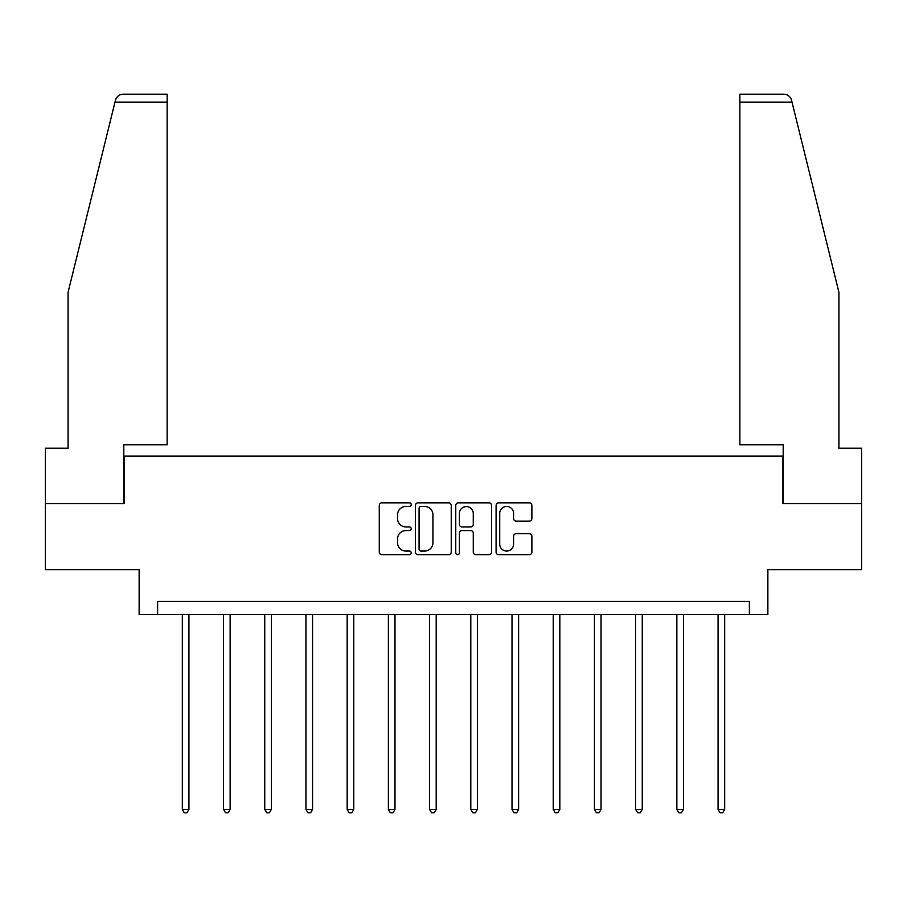 <?xml version="1.0" encoding="UTF-8"?>
<svg xmlns="http://www.w3.org/2000/svg" width="907" height="907" viewBox="0 0 907 907"><rect width="100%" height="100%" fill="white"/><g stroke="black" fill="none" stroke-linecap="round" stroke-linejoin="round"><path stroke-width="1.36" d="M411.234 504.643A1.814 1.814 0 0 0 409.42 502.829L381.87 502.829A2.596 2.596 0 0 0 379.273 505.426L379.273 552.102A2.596 2.596 0 0 0 381.87 554.699L409.42 554.699A1.814 1.814 0 0 0 411.234 552.873A1.814 1.814 0 0 0 409.42 551.059L405.848 551.059A8.299 8.299 0 0 1 397.549 542.771L397.549 538.871A8.299 8.299 0 0 1 405.848 530.584L409.42 530.584A1.814 1.814 0 0 0 411.234 528.758A1.814 1.814 0 0 0 409.42 526.944L405.848 526.944A8.299 8.299 0 0 1 397.549 518.645L397.549 514.757A8.299 8.299 0 0 1 405.848 506.469L409.42 506.469A1.814 1.814 0 0 0 411.234 504.643M529.28 521.117A2.596 2.596 0 0 0 531.876 518.521L531.876 505.426A2.596 2.596 0 0 0 529.28 502.829L498.68 502.829A2.596 2.596 0 0 0 496.095 505.426L496.095 552.102A2.596 2.596 0 0 0 498.68 554.699L529.28 554.699A2.596 2.596 0 0 0 531.876 552.102L531.876 536.286A2.596 2.596 0 0 0 529.28 533.69L516.185 533.69A2.596 2.596 0 0 0 513.589 536.286L513.589 544.132A6.939 6.939 0 0 1 506.662 551.059A6.939 6.939 0 0 1 499.723 544.132L499.723 513.396A6.939 6.939 0 0 1 506.662 506.469A6.939 6.939 0 0 1 513.589 513.396L513.589 518.521A2.596 2.596 0 0 0 516.185 521.117L529.28 521.117M749.375 614.617L767.866 614.617L767.866 569.709L861.65 569.709L861.65 503.668L782.922 503.668L782.922 456.119L124.078 456.119L124.078 503.668L45.35 503.668L45.35 569.709L139.134 569.709L139.134 614.617L749.375 614.617L749.375 601.409L157.625 601.409L157.625 614.617M451.233 505.426A2.596 2.596 0 0 0 448.636 502.829L418.036 502.829A2.596 2.596 0 0 0 415.451 505.426L415.451 552.102A2.596 2.596 0 0 0 418.036 554.699L448.636 554.699A2.596 2.596 0 0 0 451.233 552.102L451.233 505.426M458.364 502.829L488.964 502.829A2.596 2.596 0 0 1 491.549 505.426L491.549 552.102A2.596 2.596 0 0 1 488.964 554.699L475.869 554.699A2.596 2.596 0 0 1 473.273 552.102L473.273 533.169A2.596 2.596 0 0 0 470.676 530.584L461.992 530.584A2.596 2.596 0 0 0 459.396 533.169L459.396 552.873A1.814 1.814 0 0 1 457.582 554.699A1.814 1.814 0 0 1 455.768 552.873L455.768 505.426A2.596 2.596 0 0 1 458.364 502.829M420.893 506.469A1.814 1.814 0 0 0 419.079 508.283L419.079 549.245A1.814 1.814 0 0 0 420.893 551.059L424.657 551.059A8.299 8.299 0 0 0 432.945 542.771L432.945 514.757A8.299 8.299 0 0 0 424.657 506.469L420.893 506.469M473.273 513.532A6.939 6.939 0 0 0 466.334 506.594A6.939 6.939 0 0 0 459.396 513.532L459.396 524.359A2.596 2.596 0 0 0 461.992 526.944L470.676 526.944A2.596 2.596 0 0 0 473.273 524.359L473.273 513.532M182.33 614.617L182.33 809.373L188.928 809.373L188.928 614.617M188.928 809.373L186.944 812.808L184.302 812.808L182.33 809.373M114.985 102.117L115.45 100.224C116.187 98.092 116.187 98.092 115.45 100.224C116.187 98.092 116.187 98.092 115.45 100.224C116.652 96.471 119.225 94.464 123.148 94.192L167.137 94.192L167.137 102.117L114.985 102.117L68.07 292.326L68.07 448.194L45.35 448.194L45.35 503.668M123.806 503.668L123.806 444.759L167.137 444.759L167.137 102.117M861.65 503.668L861.65 448.194L838.93 448.194L838.93 292.326L791.55 100.224C790.813 98.092 790.813 98.092 791.55 100.224C790.813 98.092 790.813 98.092 791.55 100.224C790.348 96.471 787.775 94.464 783.852 94.192L739.863 94.192L739.863 444.759L783.194 444.759L783.194 503.668M223.541 614.617L223.541 809.373L230.14 809.373L230.14 614.617M230.14 809.373L228.156 812.808L225.514 812.808L223.541 809.373M264.742 614.617L264.742 809.373L271.352 809.373L271.352 614.617M271.352 809.373L269.368 812.808L266.726 812.808L264.742 809.373M305.954 614.617L305.954 809.373L312.564 809.373L312.564 614.617M312.564 809.373L310.579 812.808L307.938 812.808L305.954 809.373M347.166 614.617L347.166 809.373L353.775 809.373L353.775 614.617M353.775 809.373L351.791 812.808L349.15 812.808L347.166 809.373M388.377 614.617L388.377 809.373L394.987 809.373L394.987 614.617M394.987 809.373L393.003 812.808L390.361 812.808L388.377 809.373M429.589 614.617L429.589 809.373L436.199 809.373L436.199 614.617M436.199 809.373L434.215 812.808L431.573 812.808L429.589 809.373M470.801 614.617L470.801 809.373L477.411 809.373L477.411 614.617M477.411 809.373L475.427 812.808L472.785 812.808L470.801 809.373M512.013 614.617L512.013 809.373L518.623 809.373L518.623 614.617M518.623 809.373L516.639 812.808L513.997 812.808L512.013 809.373M553.225 614.617L553.225 809.373L559.834 809.373L559.834 614.617M559.834 809.373L557.85 812.808L555.209 812.808L553.225 809.373M594.436 614.617L594.436 809.373L601.046 809.373L601.046 614.617M601.046 809.373L599.062 812.808L596.421 812.808L594.436 809.373M635.648 614.617L635.648 809.373L642.258 809.373L642.258 614.617M642.258 809.373L640.274 812.808L637.632 812.808L635.648 809.373M676.86 614.617L676.86 809.373L683.459 809.373L683.459 614.617M683.459 809.373L681.486 812.808L678.844 812.808L676.86 809.373M718.072 614.617L718.072 809.373L724.67 809.373L724.67 614.617M724.67 809.373L722.698 812.808L720.056 812.808L718.072 809.373M792.015 102.117L739.863 102.117"/></g></svg>

